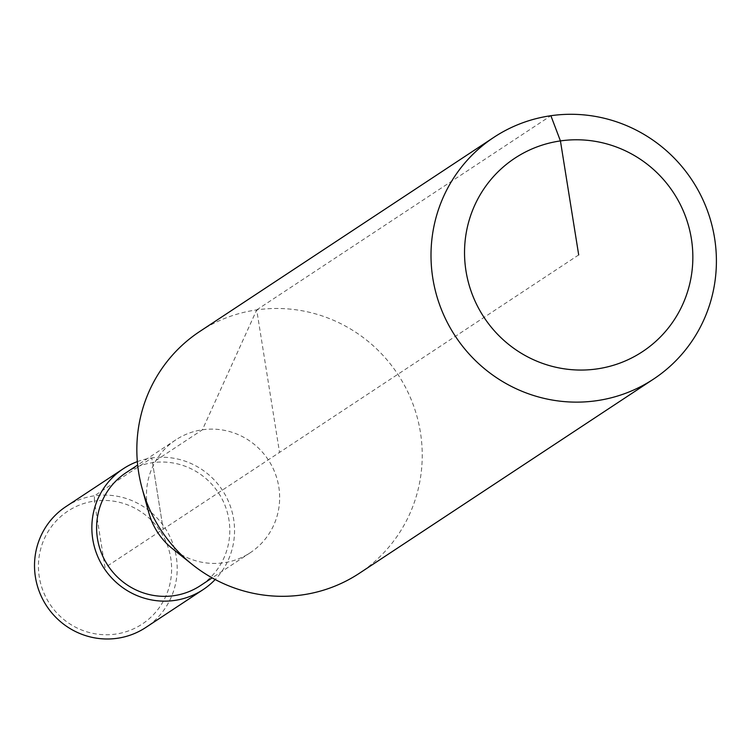 <?xml version="1.0" encoding="UTF-8"?>
<svg xmlns="http://www.w3.org/2000/svg" width="754" height="754" viewBox="0 0 754 754"><rect width="100%" height="100%" fill="white"/><g stroke="black" fill="none" stroke-linecap="round" stroke-linejoin="round"><path stroke-width="0.57" stroke-dasharray="3.77 2.83" d="M148.934 513.088A67.606 66.154 -123.4 0 1 175.814 439.855A67.606 66.154 -123.4 0 1 202.402 429.78A67.606 66.154 -123.4 0 1 274.974 472.805A67.606 66.154 -123.4 0 1 250.3 552.701A67.606 66.154 -123.4 0 1 223.712 562.776A67.606 66.154 -123.4 0 1 172.402 548.639M125.956 472.777A67.606 66.154 -123.4 0 1 152.544 462.692A67.606 66.154 -123.4 0 1 225.116 505.717A67.606 66.154 -123.4 0 1 200.441 585.613M199.735 331.496A144.862 141.752 -123.4 0 1 256.709 309.894A144.862 141.752 -123.4 0 1 412.212 402.089A144.862 141.752 -123.4 0 1 359.347 573.294M65.956 506.594A72.431 70.876 -123.4 0 1 94.448 495.793A72.431 70.876 -123.4 0 1 172.195 541.89A72.431 70.876 -123.4 0 1 145.767 627.488M578.695 254.918L105.032 567.592L94.382 501.09A67.606 66.154 -123.4 0 1 170.762 558.177A67.606 66.154 -123.4 0 1 115.682 634.095A67.606 66.154 -123.4 0 1 39.293 577.008A67.606 66.154 -123.4 0 1 94.382 501.09L94.448 495.793L151.79 457.942A72.431 70.876 -123.4 0 1 226.209 496.707A72.431 70.876 -123.4 0 1 215.173 579.524M137.341 461.618A72.431 70.876 -123.4 0 1 151.79 457.942L163.203 529.195L152.544 462.692L202.402 429.78L256.709 309.894L279.536 452.391M256.709 309.894L550.882 115.711M250.3 552.701L212.147 577.884M175.814 439.855L137.671 465.039"/><path stroke-width="1.13" d="M212.147 577.884L200.441 585.613A67.606 66.154 -123.4 0 1 173.854 595.688A67.606 66.154 -123.4 0 1 101.281 552.673A67.606 66.154 -123.4 0 1 125.956 472.777L137.671 465.039M653.511 379.111L359.347 573.294A144.862 141.752 -123.4 0 1 302.363 594.897A144.862 141.752 -123.4 0 1 192.411 564.595A144.862 141.752 -123.4 0 1 142.12 488.413A144.862 141.752 -123.4 0 1 199.735 331.496L493.898 137.313A144.862 141.752 -123.4 0 1 550.882 115.711A144.862 141.752 -123.4 0 1 706.385 207.906A144.862 141.752 -123.4 0 1 653.511 379.111A144.862 141.752 -123.4 0 1 596.527 400.713A144.862 141.752 -123.4 0 1 441.024 308.518A144.862 141.752 -123.4 0 1 493.898 137.313M550.882 115.711L560.429 140.913A115.89 113.402 -123.4 0 1 691.38 238.773A115.89 113.402 -123.4 0 1 596.951 368.923A115.89 113.402 -123.4 0 1 466 271.063A115.89 113.402 -123.4 0 1 560.429 140.913L578.695 254.918M192.411 564.595L172.402 548.639A67.606 66.154 -123.4 0 1 148.934 513.088L142.12 488.413M215.173 579.524A72.431 70.876 -123.4 0 1 203.099 589.637L145.767 627.488A72.431 70.876 -123.4 0 1 117.275 638.289A72.431 70.876 -123.4 0 1 39.519 592.192A72.431 70.876 -123.4 0 1 65.956 506.594L123.298 468.743A72.431 70.876 -123.4 0 1 137.341 461.618M203.099 589.637A72.431 70.876 -123.4 0 1 174.608 600.438A72.431 70.876 -123.4 0 1 96.861 554.341A72.431 70.876 -123.4 0 1 123.298 468.743"/></g></svg>
